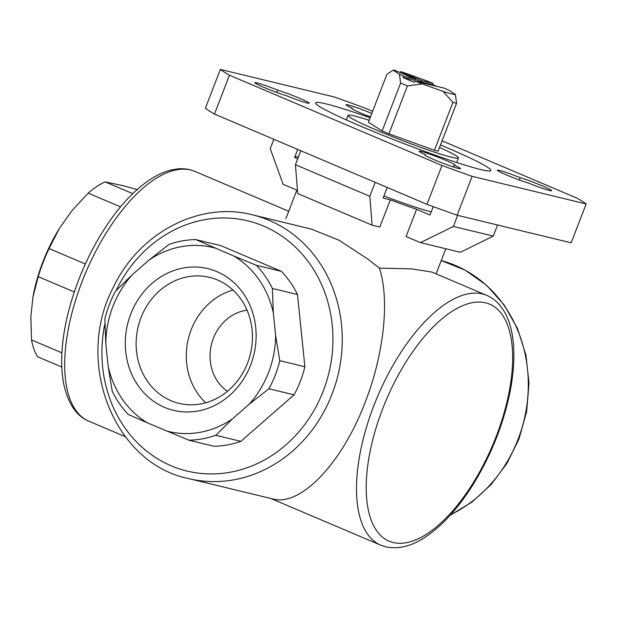 <?xml version="1.0" encoding="UTF-8"?>
<svg xmlns="http://www.w3.org/2000/svg" width="617" height="617" viewBox="0 0 617 617"><rect width="100%" height="100%" fill="white"/><g stroke="black" fill="none" stroke-linecap="round" stroke-linejoin="round"><path stroke-width="0.93" d="M61.785 367.022L37.637 356.765A100.887 45.311 113 0 1 31.529 339.936L30.85 316.868L32.925 297.178A94.625 42.496 113 0 1 59.533 228.205L71.719 210.96L88.177 193.129L120.539 206.88M88.177 193.129A100.887 45.311 113 0 1 105.121 181.884L123.446 185.771L137.614 189.743M59.533 228.205L49.021 248.566A100.887 45.311 113 0 0 38.192 276.64L32.925 297.178M105.121 181.884L132.786 193.63M49.021 248.566L85.331 263.983M38.192 276.64L74.279 291.972M31.529 339.936L61.901 352.839M268.935 388.764A100.887 89.897 -76.4 0 0 279.763 360.69L275.629 335.424A94.625 84.313 -76.4 0 1 249.021 404.397L268.935 388.764L294.047 394.841A100.887 89.897 -76.4 0 0 304.883 366.768L279.763 360.69M215.04 248.049A94.625 84.313 -76.4 0 0 148.967 260.119L168.881 244.494A100.887 89.897 -76.4 0 1 195.774 239.573L233.882 256.055A94.625 84.313 -76.4 0 1 273.339 312.95L275.629 335.424M132.424 274.588A94.625 84.313 -76.4 0 0 105.808 343.561L104.859 319.074A100.887 89.897 -76.4 0 1 115.695 290.993L132.424 274.588L148.967 260.119M108.098 366.035A94.625 84.313 -76.4 0 0 147.556 422.93L128.297 414.462A100.887 89.897 -76.4 0 1 112.232 391.294L108.098 366.035L105.808 343.561M166.397 430.936A94.625 84.313 -76.4 0 0 232.47 418.866L215.749 435.27A100.887 89.897 -76.4 0 1 188.848 440.183L147.556 422.93M273.339 312.95L272.398 288.463L297.51 294.54A100.887 89.897 -76.4 0 0 281.445 271.38L220.894 245.651L195.774 239.573M294.047 394.841L240.861 441.348A100.887 89.897 -76.4 0 1 213.968 446.261L188.848 440.183M240.861 441.348L215.749 435.27M407.436 85.91L388.941 133.843A40.36 2.676 -158.9 0 1 382.139 130.951L368.418 122.22L386.913 74.287L393.137 70.184L399.4 74.171L400.634 83.025A40.36 2.676 -158.9 0 0 407.436 85.91L422.298 83.897A33.395 2.213 -158.9 0 1 415.557 81.22L444.387 88.192A33.395 2.213 -158.9 0 1 449.091 90.383L455.354 94.37A33.395 2.213 -158.9 0 1 443.068 91.393L452.932 102.337L434.437 150.263A40.36 2.676 -158.9 0 0 438.093 151.15L456.588 103.216A40.36 2.676 -158.9 0 1 452.932 102.337M422.298 83.897L443.068 91.393M421.596 80.588L400.456 71.611A33.395 2.213 -158.9 0 1 405.423 73.161L426.193 80.657A33.395 2.213 -158.9 0 1 432.941 83.334L421.596 80.588L421.095 81.884L415.326 79.431M247.039 310.15A44.185 39.365 -76.4 0 0 211.438 344.51A44.185 39.365 -76.4 0 0 227.388 391.332M393.206 70.145L393.137 70.184A33.395 2.213 -158.9 0 1 393.206 70.145A33.395 2.213 -158.9 0 1 394.317 70.122L415.457 79.099L404.112 76.354A33.395 2.213 -158.9 0 1 399.4 74.171M437.029 86.419A34.791 2.306 21.1 0 0 433.065 84.784L421.095 81.884M432.941 83.334L433.065 84.784M456.588 103.216L455.354 94.37M379.386 268.14C389.805 299.415 384.052 353.896 365.233 402.122C342.165 463.205 300.618 506.773 272.868 498.968L188.586 478.576A135.678 120.893 -76.4 0 0 332.077 394.093A135.678 120.893 -76.4 0 0 252.415 214.824L311.238 229.061L339.034 240.229L367.539 258.885L379.386 268.14L411.747 268.889L431.831 272.066L486.736 295.373A135.678 60.936 113 0 0 377.604 396.43A135.678 60.936 113 0 0 380.643 545.135L385.81 546.847C398.366 549.5 411.562 546.23 425.406 537.021C442.474 525.591 458.439 507.984 473.316 484.198C491.487 454.552 503.827 423.239 510.344 390.26C514.416 368.711 514.971 349.762 512.01 333.411C510.46 325.082 507.914 317.832 504.367 311.662L500.372 305.847C496.569 301.142 492.019 297.656 486.736 295.373M387.229 187.452L383.126 198.096L390.322 199.839A80.017 5.306 21.1 0 0 416.583 209.317L406.086 236.527L420.47 242.635L453.356 226.447L493.268 236.103L497.549 225.004M390.322 199.839L379.825 227.048L372.113 225.182L369.83 196.299L375.213 182.347M250.672 364.955A72.899 64.955 -76.4 0 0 183.419 267.986A72.899 64.955 -76.4 0 0 138.061 385.532A72.899 64.955 -76.4 0 0 250.672 364.955M249.021 404.397L232.47 418.866M272.398 288.463A100.887 89.897 -76.4 0 0 256.333 265.302L233.882 256.055M281.445 271.38L256.333 265.302M297.51 294.54L304.883 366.768M372.622 111.33L364.539 107.898A200.317 13.289 21.1 0 0 334.383 97.008L220.354 69.412L205.361 108.276A200.317 13.289 21.1 0 0 214.454 114.068L426.972 204.335L441.965 165.472A200.317 13.289 21.1 0 0 472.121 176.354L586.15 203.957A200.317 13.289 21.1 0 0 577.057 198.165L442.073 140.83M426.972 204.335A200.317 13.289 21.1 0 0 457.12 215.217L472.121 176.354M457.12 215.217L571.157 242.82L586.15 203.957M220.354 69.412A200.317 13.289 21.1 0 0 229.447 75.205L441.965 165.472M214.454 114.068L229.447 75.205M276.817 92.465L277.704 90.175A19.135 1.273 21.1 0 0 254.844 82.67A19.135 1.273 21.1 0 0 266.351 88.393A19.135 1.273 21.1 0 0 286.342 95.674A19.135 1.273 21.1 0 0 309.202 103.178A19.135 1.273 21.1 0 0 297.695 97.455A19.135 1.273 21.1 0 0 277.704 90.175M352.13 108.847L352.361 108.245A19.135 1.273 21.1 0 0 351.651 108.314A19.135 1.273 21.1 0 0 370.455 116.929M371.796 113.451A19.135 1.273 21.1 0 0 346.029 104.736A19.135 1.273 21.1 0 0 352.361 108.245M453.433 166.976L454.143 165.125A19.135 1.273 21.1 0 0 454.852 165.047A19.135 1.273 21.1 0 0 437.461 156.98A19.135 1.273 21.1 0 0 419.151 151.273A19.135 1.273 21.1 0 0 425.483 154.782A19.135 1.273 21.1 0 0 424.774 154.852A19.135 1.273 21.1 0 0 442.173 162.927A19.135 1.273 21.1 0 0 460.483 168.634A19.135 1.273 21.1 0 0 454.143 165.125M425.252 155.384L425.483 154.782M519.275 179.979L520.162 177.696A19.135 1.273 21.1 0 0 497.31 170.192A19.135 1.273 21.1 0 0 508.817 175.914A19.135 1.273 21.1 0 0 528.808 183.195A19.135 1.273 21.1 0 0 551.66 190.699A19.135 1.273 21.1 0 0 540.153 184.977A19.135 1.273 21.1 0 0 520.162 177.696M370.123 117.785A93.931 6.232 21.1 0 0 326.007 103.872A93.931 6.232 21.1 0 0 315.619 102.869A93.931 6.232 21.1 0 0 401.011 142.496A93.931 6.232 21.1 0 0 490.885 170.5A93.931 6.232 21.1 0 0 476.771 161.276A93.931 6.232 21.1 0 0 440.484 144.933M372.113 225.182L297.726 193.584L295.443 164.7L369.83 196.299M295.443 164.7L300.826 150.756M420.47 242.635L460.382 252.291L493.268 236.103M416.583 209.317L430.003 215.025L433.242 206.633M453.356 226.447L457.637 215.341M273.863 139.303L270.254 148.666L283.141 184.298L297.471 190.391M297.71 158.824L294.602 157.505L297.718 149.43M298.435 156.957A93.931 6.232 21.1 0 0 294.756 157.088M431.237 211.832A59.139 3.926 -158.9 0 1 383.951 195.944M415.457 79.099L414.956 80.395L402.986 77.503A34.791 2.306 21.1 0 0 414.431 82.362L415.557 81.22M402.986 77.503L404.112 76.354M400.634 83.025L382.139 130.951M439.52 147.44A59.139 3.926 -158.9 0 1 458.431 157.975A59.139 3.926 -158.9 0 1 377.157 130.372A59.139 3.926 -158.9 0 1 348.073 115.394A59.139 3.926 -158.9 0 1 369.159 120.292M388.941 133.843L434.437 150.263M233.01 290.067A64.816 57.751 -76.4 0 0 188.316 338.91A64.816 57.751 -76.4 0 0 205.731 402.785M247.587 362.997A64.816 57.751 -76.4 0 0 209.533 277.357A64.816 57.751 -76.4 0 0 138.154 326.771A64.816 57.751 -76.4 0 0 179.038 403.356A64.816 57.751 -76.4 0 0 247.587 362.997M211.06 277.727A44.185 19.844 113 0 0 209.826 277.426M450.665 514.709A135.678 120.893 -76.4 0 0 518.133 439.119A135.678 120.893 -76.4 0 0 441.217 260.559L465.21 270.184L486.543 285.262L504.266 305.083L517.601 328.753L525.969 355.199L529.016 383.25L526.625 411.67L518.905 439.196L507.035 463.251L491.194 484.492L471.974 502.068L450.148 515.288M288.71 211.261L194.918 171.418A135.678 60.936 113 0 0 85.786 272.475A135.678 60.936 113 0 0 88.825 421.18L125.228 436.643M393.168 542.513A128.722 57.813 113 0 0 511.717 374.673A128.722 57.813 113 0 0 413.336 350.865A128.722 57.813 113 0 0 393.168 542.513M104.921 323.586A128.722 114.693 -76.4 0 0 181.074 469.398A128.722 114.693 -76.4 0 0 323.285 390.923A128.722 114.693 -76.4 0 0 268.287 228.228A128.722 114.693 -76.4 0 0 116.058 290.622M296.862 190.129L285.864 218.634M445.775 248.759L436.088 273.863M270.763 498.459L380.643 545.135M252.415 214.824C199.931 201.111 139.936 232.239 113.998 286.01C73.662 360.274 113.042 463.305 188.586 478.576M194.918 171.418C189.604 169.197 183.935 168.348 177.904 168.873L170.955 170.037C164.045 171.765 157.057 174.966 149.993 179.64C136.172 188.856 122.922 202.407 110.235 220.3C91.031 247.887 77.063 278.514 68.333 312.171C61.546 339.396 59.965 363.112 63.582 383.327C67.955 403.533 76.361 416.151 88.825 421.18M348.073 115.394L346.33 119.906M458.431 157.975L456.688 162.487"/></g></svg>
